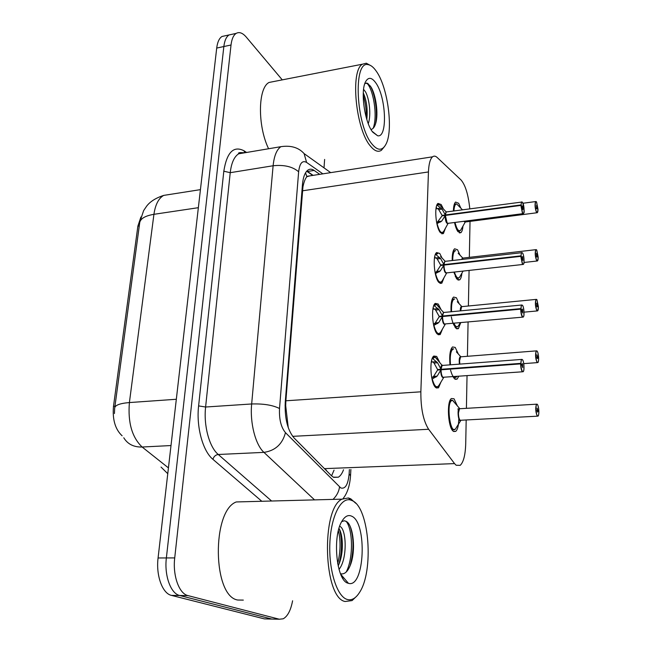 <?xml version="1.0" encoding="UTF-8"?>
<svg xmlns="http://www.w3.org/2000/svg" width="652" height="652" viewBox="0 0 652 652"><rect width="100%" height="100%" fill="white"/><g stroke="black" fill="none" stroke-linecap="round" stroke-linejoin="round"><path stroke-width="0.98" d="M445.438 228.216L443.409 233.571L440.353 232.577C435.74 227.393 434.004 205.787 438.005 203.4L441.184 204.541L443.221 208.599M444.012 277.695L441.836 283.188L438.877 282.446C434.069 277.646 432.398 255.079 436.644 252.552L439.733 253.432L442.056 258.021M442.512 328.942L440.198 334.574L437.345 334.077C432.333 329.708 430.736 306.073 435.251 303.4L438.234 304.028L440.858 309.162M440.956 382.056L438.478 387.834L435.756 387.565C430.524 383.686 429.016 358.869 433.824 356.041L436.685 356.432L439.603 362.121M462.953 226.138C462.651 229.561 461.95 231.745 460.874 232.691L457.957 231.647C456.579 229.748 455.438 226.7 454.526 222.503M453.393 211.012C453.523 206.26 454.257 203.277 455.593 202.063L458.625 203.261L460.882 208.208M461.893 273.196C461.534 276.676 460.793 278.901 459.668 279.871L456.84 279.064L453.825 272.112M452.203 260.523C452.121 254.313 452.912 250.401 454.583 248.795L457.533 249.74L460.051 255.201M460.671 322.813L458.405 328.657L455.691 328.086L453.27 323.49M451.062 311.77C450.687 304.052 451.518 299.154 453.556 297.059L456.4 297.768L459.179 303.759M458.747 376.334L457.093 379.13L454.493 378.779L453.058 376.742M449.978 364.851C449.22 355.617 450.059 349.651 452.504 346.945L455.235 347.426L458.283 353.946M458.446 424.207C457.908 427.932 456.995 430.32 455.715 431.388L453.262 431.233C447.981 427.728 446.522 401.339 451.428 398.519L454.028 398.788L457.345 405.854M325.25 469.473L326.44 470.182M469.799 208.819C468.34 194.728 465.422 185.119 461.037 179.976L437.215 157.515C435.52 155.942 433.963 155.714 432.537 156.822C430.165 158.941 428.796 163.978 428.445 171.941L420.858 391.811C420.744 408.478 423.344 420.964 428.633 429.269L454.558 463.605L456.156 465.251L460.19 465.349C463.523 462.211 465.373 454.966 465.724 443.596L466.18 420.075M140.913 217.002L137.874 226.146L113.489 406.335C112.34 419.464 115.192 429.261 122.038 435.732L122.144 435.805M310.059 175.836L306.847 176.725C305.283 178.477 303.987 181.843 302.944 186.814L285.869 400.784L285.698 405.723L288.257 427.679M466.408 408.331L467.036 375.748M467.419 356.294L468.079 322.137M468.389 306L469.081 270.425M469.334 257.344L470.027 221.387M457.981 408.78L458.274 410.597M458.821 418.918L458.446 424.175M292.601 600.777C290.784 610.305 287.654 616.311 283.204 618.805L279.292 619.221L187.972 595.602C179.104 593.776 172.568 575.553 174.72 557.916L231.02 45.004L223.848 46.536C224.573 40.595 226.317 36.724 229.064 34.939L232.503 34.189L229.064 34.939C226.317 36.724 224.573 40.595 223.848 46.536L166.366 557.941L223.848 46.536L216.708 48.069C217.45 42.136 219.211 38.272 221.99 36.479L225.462 35.721M187.972 595.602L179.699 595.496C170.742 593.679 164.174 575.52 166.366 557.941C164.174 575.52 170.742 593.679 179.699 595.496L271.86 619.066L179.699 595.496L171.476 595.398C162.446 593.581 155.844 575.488 158.077 557.973L216.708 48.069M267.051 618.96L264.467 618.911L171.476 595.398M319.733 174.337L314.134 170.425C311.99 168.958 309.985 168.803 308.111 169.96C305.038 172.104 303.156 176.977 302.455 184.581L285.258 402.162C284.59 418.136 287.508 430.043 294.003 437.891L331.379 475.658L333.335 477.182L338.339 477.199C340.401 475.968 342.129 473.491 343.522 469.766M324.623 159.43L324.011 167.857M231.02 45.004C231.737 39.047 233.457 35.175 236.179 33.382C239.284 31.663 242.65 32.902 246.277 37.099L282.267 79.87M274.41 619.123L264.467 618.911M314.134 170.425L307.459 171.476L313.115 175.364M538.536 411.583L538.87 411.51C538.739 408.087 538.25 405.731 537.395 404.468C535.512 402.064 535.553 414.069 537.444 415.854C538.299 416.473 538.772 415.194 538.878 412.007L537.924 410.793L537.012 410.841M452.732 400.507L450.752 400.524L449.171 403.189M450.768 427.101L452.358 429.334L454.574 429.448M538.878 412.015L538.878 412.015C538.528 417.655 538.039 415.291 537.949 416.147L537.24 416.066C535.545 411.942 535.292 407.981 536.474 404.191L459.513 408.739L460.222 408.698L459.513 408.739L458.446 412.936C458.486 416.522 459.049 418.975 460.149 420.287L537.362 416.18M537.924 410.793L537.427 412.113L537.175 408.16L537.924 410.621L536.987 410.678M460.157 420.296C459.049 418.991 458.486 416.538 458.446 412.936L459.481 408.543L460.067 408.706M537.924 410.621L538.87 411.51M450.76 427.076C452.032 429.562 453.287 430.353 454.542 429.456L454.982 429.228M454.11 402.137C452.977 400.279 451.86 399.741 450.76 400.524L452.692 400.499L455.438 403.661M432.325 358.274L437.557 362.773L440.996 369.293L437.582 369.545L439.195 369.937M520.614 363.889L520.875 363.93C520.997 367.5 521.527 369.986 522.464 371.395C524.493 374.036 524.493 361.917 522.472 359.765C521.543 358.959 521.013 360.181 520.875 363.425L521.413 359.423L522.464 359.708C523.809 360.727 524.436 368.673 523.67 370.833L523.091 371.746L522.252 371.607C521.29 370.149 520.744 367.581 520.614 363.889L440.98 369.806L437.166 376.114L431.999 379.13M442.936 365.381L442.154 365.438L440.996 369.293M435.153 386.921L437.883 386.612M435.169 357.051L432.814 357.272M436.066 377.043L431.64 377.361M441.062 369.798C441.127 373.384 441.73 375.878 442.879 377.28L522.448 371.795M520.614 363.368L441.07 369.293L441.518 369.765M520.875 363.425L521.918 364.835L522.472 363.563L522.749 367.622L521.918 365.006L520.875 363.93M440.98 369.806L437.565 370.059L433.613 376.367L432.439 377.296M437.582 369.545L434.02 363.05L432.912 361.925L431.29 362.145M436.816 358.975C435.528 356.848 434.265 356.228 433.018 357.117M538.365 358.38L538.633 358.298C538.511 354.965 538.03 352.618 537.191 351.241C535.333 348.575 535.373 360.165 537.232 362.227C538.071 362.985 538.544 361.827 538.642 358.779L537.704 357.435L536.841 357.5M453.743 348.893L451.86 348.926L450.377 351.461M453.376 376.717L455.944 377.255M461.241 356.783L460.573 356.831L459.595 360.703L459.831 364.101L459.595 360.703L460.565 356.84L461.233 356.783L460.532 356.636L461.078 356.799M537.704 357.435L537.215 358.624L536.946 354.769L537.704 357.272L536.816 357.337M537.704 357.272L538.633 358.298C538.413 354.541 537.924 352.161 537.183 351.192L536.783 350.857M538.642 358.779L538.642 358.812C538.324 363.938 537.851 361.86 537.778 362.593L537.036 362.439C535.398 358.29 535.129 354.443 536.229 350.89L460.573 356.831M450.556 370.108C452.138 376.008 453.922 378.396 455.911 377.263L456.441 376.962M538.267 306.994L536.987 299.838C535.162 296.945 535.202 308.135 537.028 310.458C537.851 311.33 538.316 310.303 538.413 307.377L537.492 305.91L536.678 305.992M451.551 311.721C451.282 303.636 452.341 299.39 454.737 298.991L452.944 299.032L451.559 301.428M453.816 324.916L454.811 326.35L457.256 326.831M462.219 306.595L461.6 306.66L460.703 310.849L461.6 306.66L462.219 306.595L461.551 306.464L462.064 306.611M537.492 305.91L537.012 306.97L536.735 303.221L537.492 305.755L536.645 305.829M537.492 305.755L538.413 306.913L536.979 299.798L535.993 299.415L536.523 299.382M461.6 306.66L535.993 299.415C534.966 302.756 535.251 306.497 536.832 310.654L537.615 310.898L538.413 307.41M451.323 316.872C452.912 324.598 454.876 327.923 457.223 326.839L457.851 326.456M454.012 323.425C455.691 326.986 457.223 327.679 458.617 325.511L460.182 322.862M537.99 257.353L536.792 250.181C534.999 247.067 535.031 257.874 536.832 260.441C537.639 261.428 538.096 260.515 538.193 257.703L537.289 256.13L536.514 256.22M455.658 250.686L453.996 250.743L452.716 253M455.275 276.375L455.984 277.41L458.519 278.094M463.173 258.062L461.991 259.398L463.164 258.062L462.537 257.939L463.018 258.078M537.289 256.13L536.816 257.067L536.531 253.416L537.289 255.975L536.482 256.065M537.289 255.975L538.193 257.263L536.783 250.14L535.773 249.675L536.409 249.765M462.594 258.127L535.773 249.675C534.811 252.813 535.105 256.472 536.637 260.637L537.452 260.971L538.193 257.744M455.251 276.334C456.4 278.257 457.476 278.852 458.486 278.102L459.187 277.638M459.627 277.108L462.358 272.397M537.81 209.357L536.604 202.169C534.836 198.852 534.876 209.308 536.637 212.087C537.444 213.188 537.884 212.381 537.981 209.683L537.093 208.004L536.368 208.102M456.571 203.929L455.031 204.003L453.841 206.122M456.677 229.422L459.725 230.955M464.395 221.59L465.422 221.982L536.865 212.764M537.093 208.004L536.629 208.836L536.612 205.413L537.981 209.251L536.596 202.136L535.561 201.574L536.156 201.664M522.986 203.253L535.561 201.574C534.664 204.541 534.966 208.11 536.449 212.283L537.297 212.715L537.981 209.732M456.661 229.374C457.753 231.134 458.763 231.664 459.693 230.963L460.467 230.409M460.662 230.18L465.226 222.079M433.719 305.34L439.114 309.749L442.488 316.024L439.138 316.342L440.524 316.709M520.703 309.138L520.956 309.187C521.078 312.642 521.6 315.136 522.513 316.66C524.51 319.57 524.51 307.891 522.529 305.454C521.616 304.508 521.095 305.592 520.964 308.698L521.437 305.03L522.521 305.405C523.89 306.44 524.436 315.446 523.703 316.334L523.189 317.108L522.309 316.872C521.364 315.299 520.826 312.715 520.703 309.138L442.48 316.522L438.731 322.626L433.678 325.462M522.048 304.989L443.556 312.487L444.281 312.422L443.556 312.487L442.488 316.024M437.036 333.726L439.114 333.669M436.506 304.402L434.273 304.631M437.647 323.514L433.36 323.905M444.501 324.158C443.287 322.797 442.635 320.246 442.553 316.513C442.618 319.993 443.213 322.487 444.338 324.003L522.594 317.157M520.703 308.632L442.569 316.016L442.944 316.481M520.964 308.698L521.983 310.238L522.521 309.113L522.814 313.058L520.956 309.187M442.48 316.522L439.122 316.839L435.243 322.944L434.085 323.84M439.138 316.342L435.634 310.091L434.542 309.007L432.895 309.26M438.03 306.09C436.799 304.191 435.609 303.653 434.476 304.476L434.362 304.476M435.471 254.247L440.613 258.567L443.93 264.614L440.638 264.989L441.844 265.331M520.785 256.35L522.57 263.889C524.526 267.043 524.526 255.771 522.578 253.074C521.682 252.006 521.168 252.952 521.038 255.926L521.453 252.56L522.57 253.033C524.338 255.397 524.167 264.696 523.817 263.53L523.279 264.427L522.366 264.093L520.785 256.35L443.922 265.095L440.247 270.996L435.3 273.669M445.585 261.289L444.917 261.362L443.93 264.614M438.845 282.406L441.494 281.827M436.106 254.508L437.802 253.547L435.781 253.628M439.179 271.851L435.023 272.316M446.009 272.846C444.762 271.46 444.093 268.868 443.996 265.087C444.061 268.461 444.648 270.963 445.748 272.585L446.856 272.878L522.733 264.484M520.785 255.861L444.004 264.606L444.338 265.046M521.038 255.926L522.048 257.597L522.578 256.603L522.88 260.45L521.038 256.399M443.922 265.095L440.622 265.47L436.816 271.379L435.675 272.234M440.638 264.989L437.19 258.966L436.115 257.915L435.186 258.021L434.802 256.317M522.187 252.658L445.43 261.305M436.848 204.907L442.056 209.137L445.332 214.964L442.089 215.388L443.148 215.714M520.866 205.421L522.619 212.959C524.542 216.342 524.542 205.461 522.627 202.527C521.747 201.338 521.241 202.169 521.119 205.021L521.478 201.916L522.627 202.487C524.224 209.056 524.591 212.609 523.727 213.147L523.36 213.603L522.423 213.171L520.866 205.421L445.316 215.421L441.706 221.142L436.864 223.652M446.832 211.892L446.229 211.973L445.332 214.964M440.581 232.845L443.173 232.128M439.057 204.394L437.093 204.622M440.662 221.957L436.62 222.487M447.459 223.286C446.196 221.876 445.503 219.251 445.389 215.413L447.101 222.919L448.25 223.31L522.863 213.669M520.866 204.948L445.397 214.956L445.691 215.372M521.119 205.021L522.105 206.798L522.627 205.934L522.937 209.683L521.119 205.478M445.316 215.421L442.072 215.853L437.215 222.405M442.089 215.388L438.698 209.585L437.639 208.567L435.96 208.893M356.807 596.05L352.072 600.59L345.03 601.503C323.319 597.574 321.069 508.307 342.015 499.155L348.47 497.957L350.752 498.821L355.764 503.279M243.318 600.101L237.678 600.019C212.544 596.197 211.721 510.866 236.252 501.95L342.015 499.155M352.479 500.76C369.236 507.973 374.118 570.875 359.48 592.513C355.723 598.43 351.583 600.728 347.043 599.408C336.986 596.417 328.738 570.427 329.839 543.752C330.808 517.044 340.548 497.394 350.303 499.937L352.479 500.76M338.16 566.034L339.602 562.578C343.791 551.168 342.911 534.469 338.991 528.47M338.999 569.367C347.483 559.343 346.611 529.318 340.002 526.441L339.7 526.278M347.94 583.173C336.253 580.582 332.137 535.431 342.235 520.752C345.152 516.131 348.282 514.607 351.632 516.172C367.467 522.325 364.729 588.626 348.445 583.328L347.94 583.173M340.499 573.76C344.574 574.64 347.923 571.584 350.564 564.583C356.033 550.312 353.286 526.335 346.986 521.836L344.46 520.744L341.738 521.616M338.991 564.184C342.113 551.543 342.284 539.954 339.521 529.416M342.797 578.365L343.612 577.664M350.14 565.692C353.865 551.364 353.946 538.446 350.393 526.938M337.679 563.719C340.572 551.804 340.809 540.777 338.396 530.646M342.292 577.525L342.936 576.865M346.171 572.057C353.637 558.161 352.871 528.919 346.025 521.201M384.647 146.374L381.396 150.302C378.111 152.429 374.452 151.011 370.401 146.04C355.739 129.52 350.026 70.359 362.488 64.189L366.302 63.211L371.322 65.942M376.171 71.044C388.046 87.164 393.686 131.5 385.642 144.793C382.096 150.897 377.589 150.702 372.137 144.206C355.943 125.812 352.846 60.098 368.184 64.67C370.801 65.061 373.466 67.18 376.171 71.044M366.815 119.463C367.801 109.129 366.62 100.269 363.278 92.902M368.266 123.644C371.412 114.809 369.219 98.273 365.479 91.802L363.58 89.357M372.797 132.209C364.623 122.527 360.14 90.742 365.707 81.516C368.372 76.977 371.656 77.311 375.536 82.519C386.155 96.317 387.883 138.248 377.622 135.755L372.797 132.209M370.98 129.438C373.058 129.072 374.631 127.05 375.682 123.383C378.682 113.692 375.821 94.874 371.127 87.189L367.663 83.317L364.867 83.48M268.591 148.754C257.442 125.779 257.899 87.792 269.097 82.445L274.288 81.435M366.294 117.719C366.424 109.829 365.397 102.266 363.213 95.029M375.552 123.823C377.956 111.916 374.876 93.717 370.32 85.942M373.172 128.289C378.136 115.29 372.773 87.262 366.481 82.959M324.419 468.633L454.558 463.605M113.489 406.335L114.956 406.237M137.874 226.146L139.275 225.942M285.087 405.397L285.698 405.723M287.605 424.33L287.385 424.892M302.324 186.268L302.944 186.814M334.044 470.125L331.566 475.854M305.56 172.764L306.847 176.725M292.666 436.343L428.633 429.269M285.869 400.784L420.858 391.811M302.43 190.816L428.445 171.941M167.768 473.694L161.028 467.068M114.809 407.329L139.593 223.595C139.797 219.007 144.573 215.91 153.929 214.312L129.398 402.561C119.544 403.384 114.63 405.34 114.662 408.405L114.434 413.531M169.903 194.426L163.701 195.396C158.607 198.281 155.355 204.589 153.929 214.312L198.355 207.686M176.325 399.268L129.398 402.561C127.768 422.52 132.014 437.345 142.136 447.019C133.774 447.239 127.653 444.151 123.766 437.769M171.003 445.552L142.136 447.019L168.436 467.883M158.077 557.973L174.72 557.916M322.862 173.848L306.595 162.421C302.349 160.099 299.692 163.212 298.64 171.761L279.521 408.519C279.048 419.277 281.028 427.321 285.47 432.651L340.817 487.973C345.34 489.236 348.111 484.526 349.138 473.833L349.382 469.546M350.531 475.797L349.138 473.833M261.697 501.176L212.935 459.342C202.788 451.102 196.154 426.799 198.607 405.903L223.815 171.207C226.863 152.226 233.612 145.429 244.076 150.816L246.603 152.462M279.292 619.221L271.86 619.066M238.95 153.35L239.447 153.668M314.435 499.782L263.946 452.374L218.249 454.485L271.493 500.915M285.47 432.651C282.446 444.11 275.274 450.687 263.946 452.374C255.462 444.819 249.797 422.855 251.664 403.971L205.608 407.019C203.473 425.56 209.308 447.093 218.249 454.485C215.527 454.892 213.758 456.506 212.935 459.342M279.521 408.519C272.78 405.12 263.498 403.604 251.664 403.971L273.115 165.755L230.229 172.682L205.608 407.019L198.607 405.903M298.64 171.761C292.585 166.627 284.076 164.622 273.115 165.755C274.125 155.869 276.725 149.512 280.906 146.676L238.656 153.807C234.19 156.651 231.387 162.951 230.229 172.682L223.815 171.207M244.288 152.853L238.656 153.807C237.972 152.658 239.773 152.332 244.076 152.812M244.076 150.816L244.549 152.804M330.686 172.633L304.101 153.595L306.595 162.421M339.545 487.003C338.853 491.657 336.709 495.756 333.139 499.285M460.736 420.491C458.274 423.042 456.824 407.883 459.587 408.445L452.692 400.499C445.308 399.374 450.491 439.049 456.237 427.728L460.785 420.483M538.878 411.518C538.691 407.997 538.193 405.634 537.387 404.411L537.069 404.158M458.446 412.936L459.383 408.861M459.513 408.739L460.222 408.698M440.671 368.641C440.907 366.302 441.437 365.136 442.268 365.128L442.781 365.397M443.621 377.541C442.032 378.03 441.029 375.666 440.613 370.442M432.887 358.543L435.104 357.043L442.154 365.446L522.065 359.391M441.07 369.293L442.007 365.585M442.936 377.329C441.754 375.984 441.127 373.474 441.054 369.806M432.912 357.117L435.104 357.043L438.185 360.515M443.686 377.516L439.195 384.982C436.783 388.649 434.468 386.66 432.26 379.024M431.608 360.564L431.942 362.007M436.522 361.648L432.912 361.925M437.557 362.773L434.02 363.05M437.166 376.114L433.613 376.367M459.407 364.134C458.918 359.594 459.318 357.068 460.622 356.554L456.384 351.835M459.831 364.101L459.595 360.703L460.442 356.954M456.979 376.465L454.428 376.644M450.483 364.81C449.774 354.981 450.85 349.676 453.727 348.893L451.135 348.983M460.288 310.89C460.304 307.988 460.752 306.489 461.632 306.391L457.288 301.729M460.703 310.849L461.469 306.782M461.567 259.447L462.61 257.874L458.16 253.245M461.991 259.398L462.472 258.249M459.709 276.994C457.989 279.195 456.213 277.548 454.379 272.047M452.7 260.466C452.757 254.117 453.768 250.865 455.724 250.702L453.311 250.824M465.194 222.087L463.751 221.305M464.737 221.957L464.175 221.256M460.768 230.034C458.78 232.063 456.856 229.537 454.998 222.438M453.922 210.938C454.216 206.301 455.137 203.978 456.693 203.962L459.008 206.309M442.17 315.397L443.645 312.194L444.126 312.438M445.145 324.346C443.564 324.818 442.553 322.414 442.121 317.133M442.561 316.024L443.409 312.642M443.564 312.487L444.273 312.422M434.525 305.609L436.465 304.402L439.432 307.614M445.202 324.329L440.825 331.844C438.454 335.397 436.155 333.237 433.914 325.364M433.238 307.516L433.596 309.097M438.095 308.657L434.542 309.007M439.114 309.749L435.634 310.091M438.731 322.626L435.243 322.944M443.621 264.003L444.974 261.085L440.63 256.521M446.612 273.009C445.039 273.457 444.028 271.012 443.572 265.682M444.004 264.606L444.77 261.517M446.669 272.992L442.382 280.572C440.059 284.003 437.769 281.672 435.52 273.579M439.611 257.507L436.115 257.915M440.613 258.567L437.19 258.966M440.247 270.996L436.816 271.379M445.014 214.369L446.27 211.704L446.693 211.908M448.022 223.432C446.465 223.848 445.455 221.37 444.974 215.991M437.631 205.152L439.098 204.402L446.229 211.973L522.17 202.006M445.397 214.956L446.082 212.12M437.272 204.475L439.098 204.402L441.787 207.149M448.071 223.416L443.882 231.069C441.6 234.37 439.326 231.876 437.06 223.579M436.327 206.863L436.726 208.689M441.07 208.102L437.639 208.567M442.056 209.137L438.698 209.585M441.706 221.142L438.331 221.582M312.764 175.412L306.66 171.223M307.288 176.268L432.537 156.822M455.715 431.388L453.629 431.494M457.093 379.13L455.145 379.268M458.405 328.657L456.604 328.82M459.668 279.871L457.997 280.05M460.874 232.691L459.334 232.878M438.478 387.834L436.335 387.981M440.198 334.574L438.209 334.745M441.836 283.188L440.01 283.384M443.409 233.571L441.738 233.783M139.781 222.071L143.636 210.604L146.651 206.138C150.164 201.533 155.852 197.955 163.701 195.396L200.425 189.642M221.99 36.479L236.179 33.382M333.677 477.362L338.339 477.199M343.058 498.593C347.426 493.181 349.92 485.398 350.556 475.243L350.882 469.489M304.101 153.595C298.6 147.499 290.865 145.192 280.906 146.676M450.752 400.524L450.01 400.564M454.191 377.402L453.466 377.459M537.232 362.634L523.743 363.637M454.737 298.991L452.235 299.097M455.626 327.002L454.925 327.068M537.109 310.947L524.053 312.161M457.011 278.282L456.327 278.355M536.987 261.02L524.012 262.471M463.099 271.085L462.692 271.794M462.455 209.805L456.693 203.962L454.362 204.092M458.332 231.15L457.671 231.24M434.476 304.468L436.465 304.402L443.556 312.495M439.733 333.286L439.098 333.677M435.886 253.62L437.802 253.547M340.686 574.233L348.445 583.328M350.303 499.937L348.47 497.957M372.194 131.386L377.622 135.755M368.184 64.67L366.302 63.211M362.488 64.189L269.097 82.445"/></g></svg>
